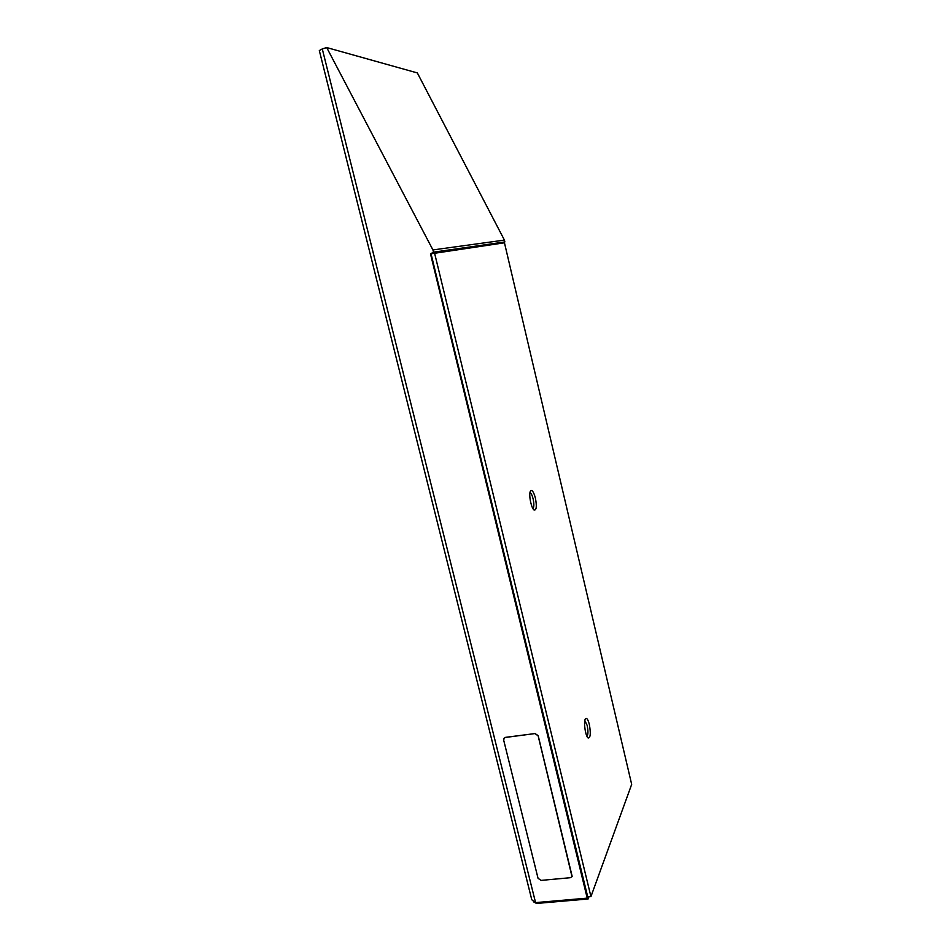 <?xml version="1.0" encoding="UTF-8"?>
<svg xmlns="http://www.w3.org/2000/svg" width="951" height="951" viewBox="0 0 951 951"><rect width="100%" height="100%" fill="white"/><g stroke="black" fill="none" stroke-linecap="round" stroke-linejoin="round"><path stroke-width="1.43" d="M503.971 738.38L505.587 737.346L535.104 733.554L538.183 735.682L572.157 876.358M535.044 733.661L538.123 735.789L572.015 876.667L570.327 877.702L541.048 880.4L538.04 878.284L503.685 740.175L504.161 738.142L505.516 737.441L535.104 733.554M433.478 252.17L432.931 249.935L504.422 240.104L504.862 241.946L433.478 252.17L430.506 253.881L504.458 242.79L631.678 784.373L590.94 896.603L587.575 896.888M504.422 240.104L417.346 72.93L326.692 47.55L432.931 249.935M430.506 253.881L587.219 898.136L535.568 902.618L531.787 899.765L319.322 50.569L322.282 48.929L535.568 902.618M503.02 242.992L504.862 241.946M326.692 47.55L322.282 48.929M533.345 901.726L536.542 903.45L588.11 898.98L588.919 896.781M431.041 253.798L587.73 896.876M536.316 902.558L536.542 903.45M587.659 897.102L588.11 898.98M587.611 897.066L587.219 898.136M529.957 492.677C531.122 493.105 532.168 495.15 533.107 498.811C534.165 503.947 534.093 507.192 532.917 508.547M535.389 498.039C533.559 491.465 531.871 489.23 530.325 491.334C528.518 494.865 531.431 508.833 534.224 510.069C536.519 510.105 536.911 506.098 535.389 498.039M584.829 720.525L587.147 725.363C588.253 730.927 588.193 734.588 586.993 736.371M589.323 724.389C587.884 719.075 586.529 717.316 585.257 719.111C583.391 722.344 585.602 736.633 588.193 738.012C590.523 737.81 590.892 733.269 589.323 724.389M590.94 896.603L434.536 252.954"/></g></svg>
